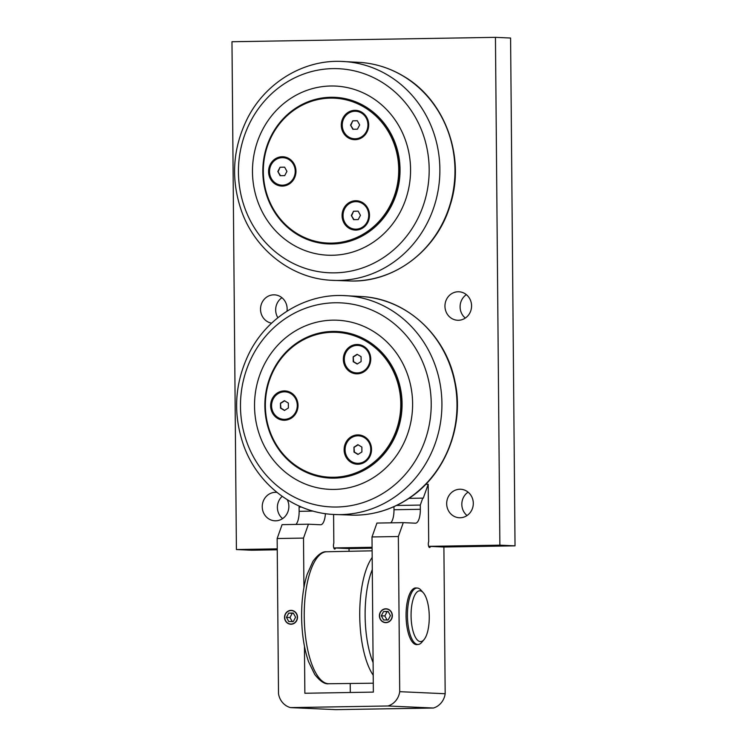 <?xml version="1.0" encoding="UTF-8"?>
<svg xmlns="http://www.w3.org/2000/svg" width="747" height="747" viewBox="0 0 747 747"><rect width="100%" height="100%" fill="white"/><g stroke="black" fill="none" stroke-linecap="round" stroke-linejoin="round"><path stroke-width="1.12" d="M419.954 590.821A25.398 9.085 -91 0 1 423.26 592.698A25.398 9.085 -91 0 1 429.254 616.06A25.398 9.085 -91 0 1 424.044 639.609A25.398 9.085 -91 0 1 411.317 621.046A25.398 9.085 -91 0 1 419.954 590.821M423.26 592.698L420.972 590.13A28.218 10.094 89 0 0 417.293 588.048A28.218 10.094 89 0 0 417.069 588.038A28.218 10.094 89 0 0 407.442 616.116A28.218 10.094 89 0 0 417.788 644.465A28.218 10.094 89 0 0 418.003 644.474A28.218 10.094 89 0 0 421.84 642.252L424.044 639.609M297.306 617.199A6.732 6.284 92.6 0 1 287.931 623.185A6.732 6.284 92.6 0 1 287.828 611.522A6.732 6.284 92.6 0 1 297.306 617.199M290.714 624.231A6.938 6.48 92.6 0 1 290.966 610.364A6.938 6.48 92.6 0 1 297.502 617.395A6.938 6.48 92.6 0 1 290.714 624.231A6.938 6.48 92.6 0 1 291.031 610.364A6.938 6.48 92.6 0 1 291.367 610.374M288.706 613.11L293.263 613.035L295.588 617.227L293.338 621.495L288.781 621.569L286.456 617.377L288.706 613.11L292.236 613.268L289.995 617.536L292.31 621.728M289.995 617.536L286.456 617.377M293.394 613.25L292.236 613.268M392.156 615.621A6.732 6.284 92.6 0 1 382.781 621.607A6.732 6.284 92.6 0 1 382.679 609.944A6.732 6.284 92.6 0 1 392.156 615.621M385.592 622.653A6.938 6.48 92.6 0 1 385.882 608.796A6.938 6.48 92.6 0 1 392.352 615.817A6.938 6.48 92.6 0 1 385.564 622.653A6.938 6.48 92.6 0 1 385.816 608.786A6.938 6.48 92.6 0 1 386.18 608.796M383.556 611.532L388.113 611.457L390.438 615.649L388.188 619.917L383.631 619.991L381.306 615.799L383.556 611.532L387.086 611.69L384.845 615.958L387.161 620.15M384.845 615.958L381.306 615.799M388.244 611.672L387.086 611.69M353.172 356.786L357.103 354.283L361.072 356.655L361.118 361.548L357.187 364.05L353.21 361.679L353.172 356.786L353.62 361.697L357.365 363.938M357.327 354.414L353.574 356.805M357.962 345.431A13.754 12.839 92.6 0 1 358.168 345.441A13.754 12.839 92.6 0 1 370.391 358.971A13.754 12.839 92.6 0 1 356.926 372.93A13.754 12.839 92.6 0 1 356.73 372.912M369.989 358.952A13.754 12.839 92.6 0 1 356.524 372.912A13.754 12.839 92.6 0 1 344.302 359.382A13.754 12.839 92.6 0 1 357.766 345.422A13.754 12.839 92.6 0 1 369.989 358.952M357.953 344.516A14.669 13.698 -87.4 0 0 343.863 358.569A14.669 13.698 -87.4 0 0 356.636 373.827M353.957 447.192L357.888 444.68L361.865 447.051L361.903 451.944L357.972 454.447L354.003 452.075L353.957 447.192L354.405 452.094L358.158 454.335M358.112 444.81L354.358 447.201M358.756 435.837A13.754 12.839 92.6 0 1 358.952 435.837A13.754 12.839 92.6 0 1 371.184 449.367A13.754 12.839 92.6 0 1 357.72 463.327A13.754 12.839 92.6 0 1 357.514 463.317M370.773 449.349A13.754 12.839 92.6 0 1 357.309 463.308A13.754 12.839 92.6 0 1 345.086 449.778A13.754 12.839 92.6 0 1 358.551 435.818A13.754 12.839 92.6 0 1 370.773 449.349M358.747 434.913A14.669 13.698 -87.4 0 0 344.647 448.966A14.669 13.698 -87.4 0 0 357.421 464.223M280.452 403.203L284.383 400.691L288.351 403.072L288.398 407.955L284.467 410.467L280.489 408.086L280.452 403.203L280.9 408.105L284.644 410.355M284.607 400.831L280.853 403.221M285.242 391.848A13.754 12.839 92.6 0 1 285.447 391.858A13.754 12.839 92.6 0 1 297.67 405.388A13.754 12.839 92.6 0 1 284.205 419.347A13.754 12.839 92.6 0 1 284.009 419.328M297.269 405.369A13.754 12.839 92.6 0 1 283.804 419.328A13.754 12.839 92.6 0 1 271.581 405.798A13.754 12.839 92.6 0 1 285.046 391.839A13.754 12.839 92.6 0 1 297.269 405.369M285.233 390.933A14.669 13.698 -87.4 0 0 271.142 404.986A14.669 13.698 -87.4 0 0 283.916 420.244M392.371 367.122A73.365 68.5 -87.4 0 0 336.673 331.481A73.365 68.5 -87.4 0 0 274.719 367.263A73.365 68.5 -87.4 0 0 274.364 442.439A73.365 68.5 -87.4 0 0 330.062 478.071A73.365 68.5 -87.4 0 0 392.016 442.299A73.365 68.5 -87.4 0 0 392.371 367.122M336.776 331.491A73.365 68.5 92.6 0 1 336.878 331.491A73.365 68.5 92.6 0 1 401.998 407.871A73.365 68.5 92.6 0 1 330.267 478.08A73.365 68.5 92.6 0 1 330.165 478.08M291.283 418.171A14.669 13.698 92.6 0 1 283.664 420.234A14.669 13.698 92.6 0 1 270.638 404.958A14.669 13.698 92.6 0 1 284.981 390.914A14.669 13.698 92.6 0 1 297.623 401.97A14.669 13.698 92.6 0 1 291.283 418.171M364.788 462.15A14.669 13.698 92.6 0 1 357.169 464.223A14.669 13.698 92.6 0 1 344.143 448.947A14.669 13.698 92.6 0 1 358.495 434.903A14.669 13.698 92.6 0 1 371.128 445.95A14.669 13.698 92.6 0 1 364.788 462.15M364.004 371.754A14.669 13.698 92.6 0 1 356.384 373.817A14.669 13.698 92.6 0 1 343.359 358.541A14.669 13.698 92.6 0 1 357.701 344.507A14.669 13.698 92.6 0 1 370.344 355.553A14.669 13.698 92.6 0 1 364.004 371.754M391.391 367.543A72.524 67.706 92.6 0 1 333.694 477.268A72.524 67.706 92.6 0 1 274.112 369.494A72.524 67.706 92.6 0 1 391.391 367.543M265.484 448.247A84.654 79.033 -87.4 0 0 373.733 477.426A84.654 79.033 -87.4 0 0 401.653 361.333A84.654 79.033 -87.4 0 0 293.412 332.154A84.654 79.033 -87.4 0 0 265.484 448.247M351.323 215.481L353.574 211.214L358.13 211.14L360.456 215.332L358.205 219.599L353.639 219.674L351.323 215.481L354.031 219.674M353.574 211.214L351.725 215.5M356.711 201.681A13.754 12.839 92.6 0 1 356.907 201.681A13.754 12.839 92.6 0 1 369.121 216.004A13.754 12.839 92.6 0 1 355.675 229.17A13.754 12.839 92.6 0 1 355.469 229.161M355.768 201.653A13.754 12.839 92.6 0 1 356.506 201.662A13.754 12.839 92.6 0 1 368.729 215.594A13.754 12.839 92.6 0 1 356.011 229.161A13.754 12.839 92.6 0 1 355.273 229.152A13.754 12.839 92.6 0 1 343.041 215.229A13.754 12.839 92.6 0 1 355.768 201.653M358.149 211.168L353.975 211.233M356.702 200.756A14.669 13.698 -87.4 0 0 342.612 214.809A14.669 13.698 -87.4 0 0 355.376 230.076M350.539 125.085L352.78 120.818L357.346 120.743L359.662 124.936L357.421 129.203L352.855 129.278L350.539 125.085L353.247 129.278M352.78 120.818L350.941 125.104M355.917 111.275A13.754 12.839 92.6 0 1 356.123 111.284A13.754 12.839 92.6 0 1 368.336 125.608A13.754 12.839 92.6 0 1 354.881 138.774A13.754 12.839 92.6 0 1 354.685 138.765M354.984 111.256A13.754 12.839 92.6 0 1 355.721 111.266A13.754 12.839 92.6 0 1 367.944 125.197A13.754 12.839 92.6 0 1 355.217 138.765A13.754 12.839 92.6 0 1 354.48 138.755A13.754 12.839 92.6 0 1 342.257 124.824A13.754 12.839 92.6 0 1 354.984 111.256M357.355 120.762L353.182 120.837M355.908 110.36A14.669 13.698 -87.4 0 0 341.818 124.413A14.669 13.698 -87.4 0 0 354.592 139.67M277.819 171.502L280.06 167.235L284.626 167.16L286.941 171.352L284.7 175.62L280.134 175.694L277.819 171.502L280.527 175.685M280.06 167.235L278.22 171.521M283.206 157.692A13.754 12.839 92.6 0 1 283.402 157.701A13.754 12.839 92.6 0 1 295.616 172.025A13.754 12.839 92.6 0 1 282.161 185.191A13.754 12.839 92.6 0 1 281.964 185.172M282.263 157.673A13.754 12.839 92.6 0 1 283.001 157.682A13.754 12.839 92.6 0 1 295.224 171.605A13.754 12.839 92.6 0 1 282.497 185.181A13.754 12.839 92.6 0 1 281.759 185.172A13.754 12.839 92.6 0 1 269.536 171.24A13.754 12.839 92.6 0 1 282.263 157.673M284.635 167.179L280.461 167.253M283.197 156.777A14.669 13.698 -87.4 0 0 269.097 170.83A14.669 13.698 -87.4 0 0 281.871 186.087M271.684 134.936A73.365 68.5 -87.4 0 0 328.017 243.914A73.365 68.5 -87.4 0 0 390.97 206.312A73.365 68.5 -87.4 0 0 334.628 97.334A73.365 68.5 -87.4 0 0 271.684 134.936M334.731 97.334A73.365 68.5 92.6 0 1 334.833 97.334A73.365 68.5 92.6 0 1 391.176 206.321A73.365 68.5 92.6 0 1 328.222 243.924A73.365 68.5 92.6 0 1 328.12 243.924M362.528 202.586A14.669 13.698 92.6 0 1 368.953 219.385A14.669 13.698 92.6 0 1 355.124 230.067A14.669 13.698 92.6 0 1 342.098 214.791A14.669 13.698 92.6 0 1 356.45 200.747A14.669 13.698 92.6 0 1 362.528 202.586M361.735 112.19A14.669 13.698 92.6 0 1 368.159 128.988A14.669 13.698 92.6 0 1 354.339 139.661A14.669 13.698 92.6 0 1 341.314 124.385A14.669 13.698 92.6 0 1 355.656 110.351A14.669 13.698 92.6 0 1 361.735 112.19M289.014 158.607A14.669 13.698 92.6 0 1 295.438 175.405A14.669 13.698 92.6 0 1 281.619 186.078A14.669 13.698 92.6 0 1 268.593 170.802A14.669 13.698 92.6 0 1 282.936 156.758A14.669 13.698 92.6 0 1 289.014 158.607M272.067 135.338A72.524 67.706 92.6 0 1 389.346 133.386A72.524 67.706 92.6 0 1 331.659 243.111A72.524 67.706 92.6 0 1 272.067 135.338M400.345 211.812A84.654 79.033 -87.4 0 0 370.409 96.68A84.654 79.033 -87.4 0 0 262.701 129.455A84.654 79.033 -87.4 0 0 292.647 244.586A84.654 79.033 -87.4 0 0 400.345 211.812M372.006 536.953L398.356 536.514L403.287 522.639L376.936 523.068L372.006 536.953L373.36 692.114L304.86 693.253L304.449 646.267M335.954 709.65L290.49 707.605L387.973 705.98L433.437 708.025L335.954 709.65M396.48 505.467L420.3 505.075L422.765 498.128L408.917 498.361M422.765 498.128L423.269 498.156L428.199 484.28L428.694 541.566A3.39 1.214 -91 0 0 428.414 545.31A3.39 1.214 -91 0 0 429.581 547.504A3.39 1.214 -91 0 0 430.449 546.421L443.895 547.028L515.028 545.842L499.874 545.161L428.647 546.346M428.675 546.449L430.449 546.421M403.287 522.639L415.407 523.18A14.109 5.052 89 0 0 415.519 523.18A14.109 5.052 89 0 0 420.337 509.305L420.3 505.075M393.958 506.634L393.986 509.743A14.109 5.052 -91 0 1 390.784 522.844M417.704 644.474A28.358 10.15 -91 0 1 416.695 644.633A28.358 10.15 -91 0 1 416.471 644.633A28.358 10.15 -91 0 1 406.069 616.135A28.358 10.15 -91 0 1 415.752 587.926A28.358 10.15 -91 0 1 415.976 587.926A28.358 10.15 -91 0 1 416.761 588.048M277.249 548.858L236.407 549.54L231.972 41.729L495.448 37.35L499.874 545.161M372.099 547.28L333.797 547.924M428.199 484.28L425.753 484.317M333.592 514.468L333.844 543.144A3.39 1.214 -91 0 0 333.564 546.888A3.39 1.214 -91 0 0 334.731 549.082A3.39 1.214 -91 0 0 335.599 547.999L349.045 548.606L372.109 548.223M458.387 320.276A14.258 13.315 92.6 0 1 457.622 320.258A14.258 13.315 92.6 0 1 444.951 305.831A14.258 13.315 92.6 0 1 458.135 291.76A14.258 13.315 92.6 0 1 458.901 291.769A14.258 13.315 92.6 0 1 471.572 306.205A14.258 13.315 92.6 0 1 458.387 320.276M287.278 499.734A14.258 13.315 92.6 0 1 275.68 520.818A14.258 13.315 92.6 0 1 274.915 520.808A14.258 13.315 92.6 0 1 262.244 506.382A14.258 13.315 92.6 0 1 275.428 492.31A14.258 13.315 92.6 0 1 276.194 492.32A14.258 13.315 92.6 0 1 276.941 492.376M271.619 323.162A14.258 13.315 92.6 0 1 260.563 308.053A14.258 13.315 92.6 0 1 273.71 294.832A14.258 13.315 92.6 0 1 274.476 294.841A14.258 13.315 92.6 0 1 286.988 311.191M460.105 517.755A14.258 13.315 92.6 0 1 459.34 517.746A14.258 13.315 92.6 0 1 446.678 503.31A14.258 13.315 92.6 0 1 459.863 489.248A14.258 13.315 92.6 0 1 460.628 489.257A14.258 13.315 92.6 0 1 473.299 503.683A14.258 13.315 92.6 0 1 460.105 517.755M333.834 548.027L335.599 547.999M299.426 506.167L299.099 507.082L301.461 507.045M308.436 524.207L282.086 524.646L277.156 538.531L303.506 538.092L308.436 524.207L320.556 524.758A14.109 5.052 89 0 0 320.668 524.758A14.109 5.052 89 0 0 325.412 513.647M299.099 507.082L299.136 511.322A14.109 5.052 -91 0 1 295.933 524.422M277.258 549.801L251.552 550.222L236.407 549.54M466.361 294.654A14.258 13.315 -87.4 0 0 465.306 318.063M282.189 496.353A14.258 13.315 -87.4 0 0 282.599 518.614M281.936 297.717A14.258 13.315 -87.4 0 0 277.884 317.718M468.089 492.133A14.258 13.315 -87.4 0 0 467.034 515.542M515.028 545.842L510.593 38.032L495.448 37.35M277.156 538.531L278.51 693.692A17.368 16.219 92.6 0 0 290.49 707.605M303.936 587.534L303.506 538.092M349.045 548.606L349.064 551.081M350.222 683.682L350.296 692.497M443.895 547.028L445.175 693.73L399.71 691.675L398.356 536.514M433.437 708.025A17.368 16.219 -87.4 0 0 445.175 693.73M399.71 691.675A17.368 16.219 92.6 0 1 387.973 705.98M373.108 662.636A61.768 22.102 -91 0 1 365.124 615.761A61.768 22.102 -91 0 1 372.295 569.569M372.193 557.467A65.997 23.615 89 0 0 359.737 615.761A65.997 23.615 89 0 0 373.22 675.223M326.588 551.762C322.499 551.314 317.942 554.535 312.909 561.417L307.12 574.434C303.198 587.151 301.368 601.933 301.639 618.787C302.031 635.127 304.328 649.414 308.539 661.627L314.702 674.401C320.127 681.301 324.824 684.42 328.783 683.738A65.997 23.615 -91 0 1 304.244 616.686A65.997 23.615 -91 0 1 326.579 551.762L372.127 550.819M253.7 457.323A102.143 95.355 92.6 0 1 287.39 317.251A102.143 95.355 92.6 0 1 417.993 352.463A102.143 95.355 92.6 0 1 384.303 492.534A102.143 95.355 92.6 0 1 253.7 457.323M391.596 499.08A109.566 102.292 -87.4 0 0 438.676 377.02A109.566 102.292 -87.4 0 0 342.453 295.532C304.636 294.253 267.342 317.26 249.498 352.5C234.502 382.828 232.606 413.969 243.821 445.94C257.65 484.317 293.627 512.237 332.583 514.403A109.566 102.292 -87.4 0 0 391.596 499.08M342.453 295.532L363.359 296.643A109.445 102.18 92.6 0 1 454.437 380.709A109.445 102.18 92.6 0 1 406.732 499.659A109.445 102.18 92.6 0 1 353.508 515.178L332.583 514.403M416.845 220.421A102.143 95.355 92.6 0 1 286.895 259.965A102.143 95.355 92.6 0 1 250.768 121.051A102.143 95.355 92.6 0 1 380.718 81.507A102.143 95.355 92.6 0 1 416.845 220.421M387.889 75.186A109.566 102.292 -87.4 0 0 340.408 61.375C302.591 60.096 265.306 83.104 247.453 118.353C232.457 148.672 230.562 179.822 241.776 211.784C255.605 250.161 291.582 278.08 330.538 280.246A109.566 102.292 -87.4 0 0 426.64 224.203A109.566 102.292 -87.4 0 0 387.889 75.186M340.408 61.375L361.315 62.487A109.445 102.18 92.6 0 1 403.035 75.979A109.445 102.18 92.6 0 1 441.748 224.828A109.445 102.18 92.6 0 1 351.463 281.021L330.538 280.246M420.337 509.305L393.986 509.743M313.133 511.088L299.136 511.322M328.783 683.738L373.285 683.206M415.677 644.512L418.003 644.474M414.744 588.085L417.069 588.038M363.359 296.643C407.162 299.584 446.164 335.87 454.932 381.502C464.867 426.294 444.633 476.362 407.068 499.575C390.541 510.005 372.688 515.206 353.508 515.178M351.463 281.021C395.35 282.03 437.462 249.405 450.301 204.753C465.726 156.926 445.044 99.986 403.315 76.063C390.261 68.304 376.255 63.775 361.315 62.487"/></g></svg>
